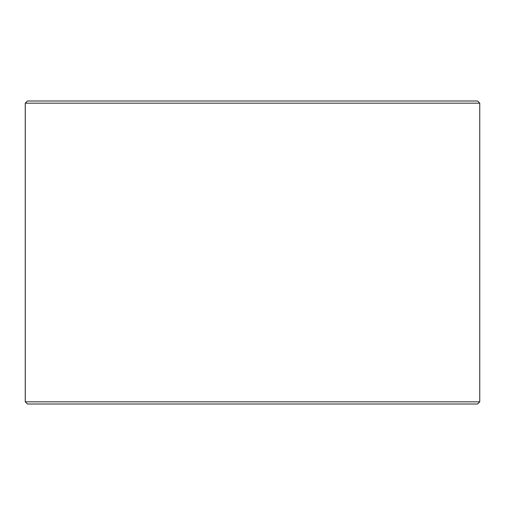 <?xml version="1.0" encoding="UTF-8"?>
<svg xmlns="http://www.w3.org/2000/svg" width="505" height="505" viewBox="0 0 505 505"><rect width="100%" height="100%" fill="white"/><g stroke="black" fill="none" stroke-linecap="round" stroke-linejoin="round"><path stroke-width="0.76" d="M27.447 404L477.585 404L479.75 401.835L479.75 103.165L477.585 101L27.415 101L25.25 103.165L25.25 401.835L27.415 404L25.282 401.835L25.282 103.165L27.447 101M479.75 103.165L25.282 103.165M479.75 401.835L25.282 401.835"/></g></svg>

